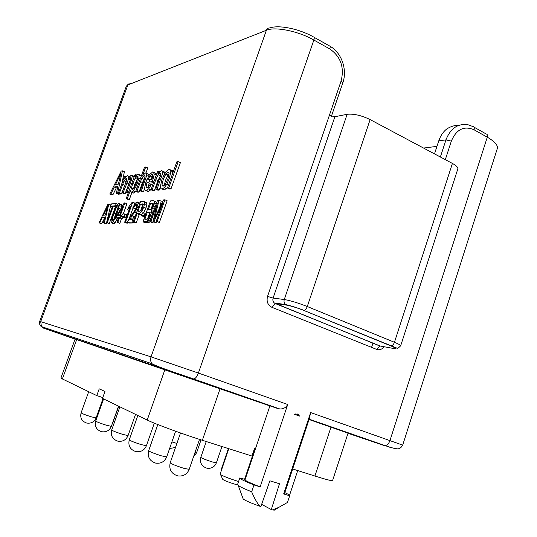 <?xml version="1.0" encoding="UTF-8"?>
<svg xmlns="http://www.w3.org/2000/svg" width="537" height="537" viewBox="0 0 537 537"><rect width="100%" height="100%" fill="white"/><g stroke="black" fill="none" stroke-linecap="round" stroke-linejoin="round"><path stroke-width="0.81" d="M272.434 509.908L274.32 510.15L278.804 507.364L272.434 509.908L271.306 509.579L279.475 483.756L269.889 480.816L260.881 506.545L259.747 506.21C257.022 502.907 254.323 498.108 251.672 491.811L253.967 484.965L260.163 486.837C250.45 483.146 245.402 480.796 245.026 479.796L269.916 405.858L278.025 408.617L154.918 365.898L43.685 328.201L75.059 339.142M309.05 419.518L348.05 433.137L332.591 480.541C332.067 481.078 326.181 479.575 314.924 476.03L292.665 468.969M76.677 339.579L62.386 378.954L60.936 378.014L75.093 339.048L269.903 405.905M62.386 378.954L96.794 395.621L99.217 388.842L104.963 391.486L102.5 398.387L147.212 420.048C155.072 423.955 182.177 433.936 202.355 440.3L251.96 456.047L254.592 448.241L255.545 448.549M96.794 395.621L102.795 397.561M238.589 481.494L237.354 481.125C229.467 478.635 223.869 476.46 220.553 474.607L220.123 474.144L228.775 448.69M237.576 484.844L234.313 484.012C228.937 482.32 225.117 480.823 222.842 479.534L222.654 479.132M119.691 407.455L118.496 407.073L112.622 422.8M299.599 416.094L294.464 414.309L297.417 414L299.599 416.094M114.609 417.477L112.548 423.586L113.737 424.223M100.909 406.462L100.271 406.261M98.358 411.631L98.956 411.926M100.043 406.898L100.647 407.187M121.765 354.662L122.537 353.843M309.278 418.826L310.641 412.564L283.664 493.939L284.442 493.778L309.278 418.826M260.163 486.837L287.718 404.495C285.892 407.684 283.221 409.167 279.71 408.939L278.025 408.617M278.804 507.364L287.443 502.471L289.665 495.752L283.664 493.939M271.306 509.579L261.653 504.35M259.747 506.21C251.296 503.203 245.785 500.813 243.214 499.048L242.925 498.262M274.32 510.15L275.025 509.714M245.161 479.387L239.784 477.957C239.911 478.903 244.644 481.239 253.967 484.965M287.443 502.471L289.718 495.671C289.792 495.201 288.161 494.181 284.832 492.61M251.672 491.811C244.677 488.999 240.2 486.898 238.233 485.495L237.535 484.622L239.784 477.957M287.718 404.495L198.395 373.061L313.87 40.033L329.819 48.968C340.733 56.64 344.499 67.313 341.116 80.973L329.349 115.442L334.893 116.724L347.124 114.3C353.688 113.602 361.354 115.368 370.127 119.597L452.416 163.429C456.369 165.597 458.162 167.45 457.806 168.994L400.669 345.781C400.716 345.19 398.642 344.029 394.447 342.284C393.661 344.385 392.547 345.566 391.104 345.835L390.688 345.815C396.044 348.097 396.776 348.943 392.889 348.352L381.29 346.211M423.545 148.051L436.957 146.373M434.5 153.884L438.769 140.835C440.602 135.546 443.374 131.518 447.066 128.746C451.261 126.249 455.108 125.134 458.591 125.416M118.113 184.171L118.643 183.104M115.2 216.304L117.247 210.779M140.519 210.981L142.708 204.926L143.366 204.879M150.978 209.222L152.77 204.241L153.24 204.208M147.42 219.103L149.608 213.028L150.259 213.001M133.545 188.635L134.76 184.352L137.626 178.539M150.642 179.439L152.797 176.055M164.161 185.708L165.436 180.452L168.007 175.028L169.135 173.686M121.865 183.547L124.416 171.712L122.449 170.847L121.234 171.041L109.79 194.065L111.756 194.904L112.911 194.783L116.321 187.836L117.603 187.682M116.321 187.836L114.347 186.983L117.858 186.554L116.314 193.38L118.308 194.233L119.677 193.729M98.962 222.882L99.761 222.862L102.453 217.203L104.876 217.102L103.48 222.774L104.366 222.748L108.803 204.12L107.971 204.181L98.962 222.882L101.748 223.674L104.655 218.015M103.48 222.774L105.487 223.593L106.373 223.573L106.574 222.734M106.742 221.996L110.79 204.953L108.803 204.12M106.487 222.701L107.279 222.68L113.381 205.94L115.395 205.799L116.214 203.55L111.414 203.919L110.602 206.134L112.582 205.993L106.487 222.701L109.3 223.513L115.388 206.785L115.898 206.752M113.233 223.553L113.844 223.721L115.22 222.587L117.455 218.478M121.04 208.396L121.469 204.698L120.818 204.134M117.006 222.446L117.784 222.425L119.483 217.74L120.348 217.707L121.147 215.498L120.288 215.538L124.879 202.885L124.235 202.932L116.777 215.686L115.985 217.868L118.704 217.767L117.006 222.446L119.852 223.285L121.55 218.599L122.416 218.566L122.953 217.096M123.215 214.021L126.94 203.758L124.879 202.885M115.985 217.868L118.362 218.707M121.496 216.485L123.57 217.351L126.014 217.257L126.9 214.82L124.812 213.948L122.376 214.062L121.496 216.485L123.933 216.391L124.812 213.948M124.651 222.258L125.463 222.237L132.72 202.201L132.189 202.241L128.464 207.356L127.611 209.705L130.303 206.671L124.651 222.258L126.752 223.13L127.564 223.117L127.84 222.358M129.256 218.445L133.062 207.94M134.223 204.725L134.814 203.093L132.72 202.201M132.149 219.7L135.827 214.639M139.989 203.127L139.224 202.764L138.103 203.288M132.8 207.826L133.559 208.034L134.995 205.047L136.351 203.912L136.915 204.865L136.385 207.322L134.908 210.343L129.665 217.78L127.444 222.19L131.907 222.083L132.773 219.68L129.444 219.781L136.197 209.725L138.103 203.355L137.116 201.858L135.022 203.469L132.8 207.826L135.666 208.933L136.499 206.98M127.444 222.19L129.558 223.07L134.042 222.976L134.216 222.499M133.149 222.056L134.062 222.029L137.069 213.719L139.237 213.585L141.587 211.719L143.775 207.228L144.708 202.489L144.185 201.583L140.513 201.677L133.149 222.056L136.21 222.929L139.204 214.619L141.956 214.31M143.426 213.075L145.93 208.148L146.722 205.356L146.863 203.416L146.245 202.469M141.466 215.679L144.178 215.572L145.104 212.994L142.386 213.122L141.466 215.679L143.627 216.599L144.869 216.552M142.97 221.815L147.064 221.372L149.508 218.311L151.515 212.33L151.172 210.457L152.649 208.484L154.535 203.154L154.428 201.241L153.28 200.697L150.501 200.912L142.97 221.815L145.158 222.734L148.447 222.613L150.018 221.721M153.481 211.551L153.629 211.128M156.73 202.503L155.374 201.65M149.85 221.647L150.81 221.627L157.334 203.463L153.005 221.573L153.918 221.553L162.644 203.395L156.153 221.499L157.146 221.472L164.913 199.804L163.503 199.912L154.622 218.465L159.019 200.254L157.495 200.375L149.85 221.647L152.072 222.58L153.032 222.56L153.34 221.714M153.005 221.573L155.233 222.513L156.153 222.493L156.549 221.667M156.153 221.499L159.395 222.425L167.148 200.778L164.913 199.804M159.583 208.094L161.228 201.214L159.019 200.254M130.545 177.787L130.142 177.613L130.625 177.989L130.572 179.157L125.873 192.374L126.967 192.259L131.236 180.519L132.277 176.277L131.29 175.082L128.209 178.338L128.35 176.264L127.47 175.659L126.061 176.579L124.55 178.667L125.403 176.324L124.45 176.465L118.362 193.166L120.369 194.025L121.422 193.917L126.282 181.231M118.362 193.166L119.415 193.052L124.034 180.835L126.329 178.156L126.846 178.989L126.081 181.801L122.087 192.776L124.107 193.642L125.188 193.528L130.176 180.499M125.873 192.374L128.195 193.219M134.237 176.592L133.317 175.975L132.485 176.364M128.269 176.029L129.169 176.626M126.208 198.683L127.316 198.589L130.37 190.185L130.531 191.662L131.323 192.179L133.203 190.89L135.472 187.494L137.6 182.62L138.915 178.096L139.083 175.008L137.915 174.089L136.599 174.914L135.062 176.995L135.874 174.767L134.841 174.914L126.208 198.683L128.262 199.563L129.377 199.469L132.149 191.83M132.713 192.776L133.485 193.052L135.868 191.078M141.211 176.331L140.016 174.988L139.466 175.176M135.774 191.333L136.935 191.212L141.788 178.338L143.111 176.391L144.359 175.552L145.077 176.431L144.285 179.64L140.224 190.863L141.412 190.742L146.668 175.539L146.614 173.525L145.534 172.948L142.567 175.673L145.702 167L144.52 167.195L135.774 191.333L137.861 192.233L139.023 192.112L142.5 182.513L144.909 177.633M140.224 190.863L142.325 191.776L143.52 191.655L144.487 188.97M148.863 175.612L148.702 174.458L147.467 173.907M145.957 172.954L147.776 167.927L145.702 167M148.178 187.433L149.138 183.218L153.522 182.681M156.428 174.626L154.911 172.807L154.213 173.028M146.715 190.481L148.4 191.541L151.031 189.588M150.978 189.736L152.233 189.601L155.831 179.62L158.133 174.787L159.999 173.323L160.691 173.766L160.691 175.196L155.777 189.225L157.066 189.091L162.174 174.693L162.597 172.444L162.288 171.008L161.241 170.591L157.75 173.954L158.684 171.363L157.542 171.538L150.978 189.736L153.132 190.675L154.388 190.541L157.979 180.573L160.67 175.284M155.777 189.225L157.952 190.179L159.241 190.044L160.321 187.037M162.597 172.444L164.758 173.417L164.45 171.981L163.49 171.551M162.657 188.816L164.409 189.917L167.672 187.326M173.015 172.411L172.35 170.659L170.679 170.565M167.43 188.004L169.645 188.984L171.014 188.843L180.392 162.644L178.19 161.637L176.801 161.865L167.43 188.004L168.786 187.856L178.19 161.637M109.79 194.065L110.937 193.944L114.347 186.983M112.911 194.783L110.937 193.944M119.597 194.099L117.596 193.246L122.449 170.847M116.314 193.38L117.596 193.246M115.562 184.506L120.946 173.33L118.409 184.131L115.562 184.506M122.087 192.776L123.161 192.662L128.571 178.969L130.102 177.619L130.565 177.821M132.713 183.459L135.102 178.331L137.029 176.391L137.694 177.861L136.432 182.755L134.015 187.977L132.183 189.762L131.437 188.326L132.713 183.459L134.76 184.352M150.246 184.204L148.467 187.118L147.091 188.111L146.057 186.728L147.024 182.285L152.441 181.607L154.314 173.968L152.797 171.86L149.454 174.713L145.997 181.821L144.46 188.487L144.775 190.024L145.661 190.635L148.702 188.883L151.387 184.446L150.246 184.204M152.595 174.659L151.911 174.357L152.803 175.908L152.045 179.251L147.997 179.781L149.977 175.961L151.857 174.364L152.615 174.7M161.905 179.653L160.301 186.748L160.482 187.91L161.066 188.769L162.04 188.977L164.342 187.628L166.832 184.245L169.363 178.445L170.833 171.571L170.189 169.692L168.987 169.43L165.846 171.853L161.905 179.653M163.255 179.479L165.826 174.048L168.121 172.041L169.135 173.605L167.913 178.787L165.275 184.372L162.98 186.366L161.973 184.775L163.255 179.479M103.406 215.189L107.655 206.107L105.373 215.095L103.406 215.189M113.22 213.182L110.984 220.949L111.642 222.902L113.173 221.741L115.012 218.485L118.758 208.43L119.436 203.838L118.784 203.275L117.254 204.49L115.421 207.725L113.22 213.182M113.992 213.142L116.73 206.658L118.073 205.221L118.395 206.725L113.797 219.351L112.354 220.955L112.052 219.418L113.992 213.142L116.019 213.995M119.503 215.572L117.529 215.652L122.698 206.779L119.503 215.572M137.935 211.303L140.573 204.013L143.178 204.013L142.768 207.376L141.392 210.162L139.996 211.182L137.935 211.303M148.313 209.631L150.588 203.301L153.099 203.422L153.213 204.483L151.877 208.161L150.931 209.255L148.313 209.631M144.822 219.311L147.42 212.102L150.078 212.323L149.709 215.565L148.125 218.546L147.138 219.21L144.822 219.311M121.422 193.917L119.415 193.052M126.041 176.599L125.403 176.324M128.33 192.85L126.967 192.259M125.188 193.528L123.161 192.662M129.377 199.469L127.316 198.589M136.485 175.035L135.874 174.767M139.023 192.112L136.935 191.212M143.52 191.655L141.412 190.742M152.683 185.017L151.387 184.446M153.71 182.164L152.441 181.607M149.138 183.218L147.024 182.285M154.388 190.541L152.233 189.601M159.435 171.699L158.684 171.363M159.241 190.044L157.066 189.091M171.014 188.843L168.786 187.856M101.748 223.674L99.761 222.862M104.433 218.022L102.453 217.203M106.373 223.573L104.366 222.748M109.3 223.513L107.279 222.68M112.273 206.839L110.602 206.134M117.549 204.114L116.214 203.55M116.22 206.141L115.395 205.799M115.388 206.785L113.381 205.94M119.852 223.285L117.784 222.425M121.758 215.753L121.147 215.498M122.416 218.566L120.348 217.707M121.55 218.599L119.483 217.74M126.014 217.257L123.933 216.391M127.564 223.117L125.463 222.237M128.987 210.289L127.611 209.705M133.847 220.13L132.773 219.68M134.042 222.976L131.907 222.083M135.666 208.933L133.559 208.034M136.21 222.929L134.062 222.029M139.204 214.619L137.069 213.719M142.708 204.926L140.573 204.013M145.084 215.955L144.178 215.572M146.01 213.384L145.104 212.994M153.367 211.397L151.172 210.457M152.77 204.241L150.588 203.301M149.608 213.028L147.42 212.102M153.032 222.56L150.81 221.627M159.395 222.425L157.146 221.472M156.153 222.493L153.918 221.553M433.52 153.36L434.722 153.226M348.003 433.278L384.096 445.515L309.084 419.417M164.94 369.543L147.212 420.048M220.116 388.587L202.355 440.3M330.98 427.143L314.924 476.03M206.242 441.535L200.804 457.396C201.892 458.296 205.651 459.786 212.075 461.88L216.384 462.834L221.949 446.522M193.508 456.812L196.576 452.825L194.958 452.604M171.9 441.911L176.895 443.428M88.692 391.695L81.094 412.852C81.906 413.557 85.222 414.859 91.048 416.752L96.103 417.94L102.997 398.629M103.601 398.924L95.7 421.042C96.573 421.813 100.07 423.196 106.205 425.183L111.36 426.365L118.536 406.153M119.912 406.824L111.689 429.996C112.629 430.849 116.334 432.325 122.812 434.413L128.061 435.588L135.532 414.389M137.834 415.504L129.263 439.843C130.276 440.783 134.216 442.36 141.07 444.569L146.413 445.723L154.314 423.156M157.804 424.566L148.662 450.711C149.769 451.758 153.971 453.456 161.254 455.799L166.692 456.927L175.606 431.238M180.513 432.983L170.195 462.766C171.41 463.941 175.908 465.78 183.674 468.264L189.199 469.358L199.502 439.387M228.379 448.563L221.747 468.063L222.076 468.385M57.251 332.799L57.05 331.839M389.882 447.529L391.057 447.522M384.096 445.515L385.163 445.636C387.647 446.502 394.635 448.757 396.702 448.751C399.051 449.227 401.045 448.019 402.683 445.119L310.641 412.564M309.164 419.189L385.163 445.636C387.264 445.26 388.869 443.542 389.983 440.488L487.281 137.19L474.043 129.773C463.955 125.537 456.383 129.323 451.342 141.124L445.321 159.65M192.998 379.041L193.844 379.062C195.602 378.444 197.119 376.444 198.395 373.061L151.045 356.857L39.718 321.341L126.296 86.309L130.572 83.181M329.349 115.442L267.547 296.39C266.312 301.452 267.735 305.07 271.809 307.265L376.632 349.392C379.491 350.332 381.968 349.446 384.076 346.727M313.87 40.033C298.324 31.099 275.072 26.42 266.399 30.267L151.045 356.857C150.232 359.387 150.548 361.683 151.978 363.73L41.443 326.597L40.705 321.629L127.866 84.933L266.399 30.267C267.077 28.609 268.238 27.837 269.883 27.951C278.562 24.682 299.109 28.75 313.353 36.872C314.32 36.952 314.494 38.006 313.87 40.033M154.918 365.898L151.978 363.73C159.234 367.583 178.472 373.631 193.844 379.062L279.71 408.939M43.685 328.201L41.443 326.597C39.812 325.617 39.241 323.865 39.718 321.341M149.675 180.526L149.138 182.016M376.632 349.392L380.196 346.009L275.226 303.533L286.436 305.103C291.02 305.915 296.753 307.667 303.64 310.366L390.688 345.815M271.809 307.265L275.226 303.533L274.306 302.982L379.827 345.989L381.391 346.231M267.547 296.39L273.098 298.082C272.541 300.062 272.944 301.693 274.306 302.982L285.503 304.539L286.436 305.103M334.893 116.724L273.098 298.082L284.274 299.532L347.124 114.3M452.416 163.429L394.447 342.284L307.278 306.526C306.439 308.728 305.352 310.01 304.016 310.359C296.786 307.62 290.618 305.681 285.503 304.539C284.113 303.224 283.704 301.552 284.274 299.532C290.389 300.572 298.062 302.902 307.278 306.526L370.127 119.597M400.669 345.781C398.454 348.057 397.125 348.802 396.682 348.016L303.64 310.366M394.178 348.547L392.889 348.352M402.683 445.119L497.296 148.601C498.108 145.332 494.772 141.533 487.281 137.19C487.777 135.317 487.421 134.257 486.22 134.002L473.949 127.108M474.043 129.773C474.547 127.893 474.205 126.826 473.016 126.584L468.459 124.899C458.135 123.08 450.63 128.075 445.952 139.882L440.374 157.012M451.342 141.124L445.952 139.882L438.769 140.835M372.973 343.089L371.584 347.358M341.116 80.973L342.814 82.852C347.533 69.776 341.626 52.686 329.993 46.216M329.819 48.968C330.43 46.954 330.235 45.9 329.241 45.799L314.078 37.281M119.791 178.116L118.905 177.727M129.444 176.525L128.249 176.002M129.316 176.686L128.35 176.264M133.317 175.975L132.109 175.445M134.062 177.062L132.277 176.277M132.592 181.11L131.236 180.519M130.41 179.767L128.571 178.969M128.759 183.701L126.739 182.822M126.779 178.351L126.329 178.156M126.759 179.573L125.255 178.915M126.034 181.707L124.034 180.835M124.591 185.225L122.584 184.359M140.016 174.988L138.875 174.485M141.137 175.914L139.083 175.008M140.345 178.72L138.915 178.096M138.754 183.124L137.6 182.62M136.935 188.131L135.472 187.494M135.277 191.783L133.203 190.89M133.384 193.072L131.323 192.179M137.15 179.23L135.102 178.331M133.176 189.078L131.437 188.326M137.506 176.599L137.029 176.391M147.615 173.874L146.547 173.397M148.702 174.458L146.614 173.525M148.447 176.331L146.668 175.539M146.695 180.009L145.48 179.479M144.95 175.814L144.359 175.552M144.997 177.223L143.111 176.391M143.869 179.251L141.788 178.338M142.5 182.513L140.419 181.6M150.843 189.816L148.702 188.883M148.212 191.568L146.077 190.642M154.911 172.807L153.978 172.384M156.341 174.867L154.314 173.968M154.005 181.345L152.743 180.788M148.017 187.588L146.057 186.728M152.085 176.901L149.977 175.961M164.45 171.981L162.288 171.008M163.691 175.377L162.174 174.693M162.416 178.284L161.154 177.72M160.617 173.599L159.999 173.323M160.281 175.747L158.133 174.787M157.979 180.573L155.831 179.62M171.249 170.41L170.477 170.054M172.974 172.538L170.833 171.571M170.645 179.022L169.363 178.445M168.511 184.99L166.832 184.245M166.544 188.601L164.342 187.628M164.235 189.944L162.04 188.977M168.007 175.028L165.826 174.048M164.134 185.728L161.973 184.775M168.887 172.384L168.121 172.041M106.655 209.947L106.037 209.692M113.69 223.741L111.642 222.902M115.22 222.587L113.173 221.741M117.066 219.338L115.012 218.485M118.14 213.357L117.241 212.981M120.577 209.195L118.758 208.43M121.449 206.45L119.409 205.59M121.469 204.698L119.436 203.838M118.281 207.309L116.73 206.658M113.401 219.982L112.052 219.418M129.571 208.685L128.92 208.403M136.747 204.08L136.351 203.912M136.814 205.825L134.995 205.047M139.224 202.764L137.834 202.174M139.667 204.02L138.103 203.355M138.311 207.779L137.23 207.322M137.418 210.242L136.197 209.725M136.438 212.954L134.74 212.236M134.284 216.74L132.162 215.854M132.397 219.318L130.276 218.431M146.326 202.509L144.185 201.583M146.863 203.416L144.708 202.489M146.722 205.356L144.567 204.429M145.93 208.148L143.775 207.228M143.741 212.632L141.587 211.719M141.009 214.538L138.861 213.632M143.325 204.295L142.372 203.885M147.95 222.674L145.755 221.747M156.616 202.187L154.428 201.241M156.233 203.885L154.535 203.154M155.28 206.537L153.83 205.913M154.32 209.202L152.649 208.484M152.978 212.954L151.515 212.33M151.877 216.008L150.736 215.525M150.85 218.874L149.508 218.311M150.065 221.056L148.259 220.291M149.273 222.298L147.064 221.372M153.213 203.691L152.072 203.201M150.159 212.457L149.125 212.021M156.005 215.552L155.401 215.297M255.008 448.375L244.617 479.226M222.842 479.534L220.553 474.607M289.544 495.289L297.713 470.566M200.804 457.396C199.65 462.834 201.704 466.438 206.973 468.224C211.457 468.774 214.599 466.982 216.384 462.834M196.576 452.825L201.026 439.877M169.585 448.57L175.505 447.435M81.094 412.852C79.919 417.86 81.758 421.25 86.611 423.035C91.075 423.72 94.237 422.015 96.103 417.94M95.7 421.042C94.485 426.304 96.432 429.862 101.547 431.701C106.172 432.379 109.441 430.6 111.36 426.365M111.689 429.996C110.427 435.554 112.495 439.286 117.898 441.192C122.698 441.85 126.088 439.984 128.061 435.588M129.263 439.843C127.947 445.723 130.155 449.65 135.888 451.617C140.875 452.268 144.386 450.301 146.413 445.723M148.662 450.711C147.299 456.96 149.669 461.102 155.77 463.142C160.959 463.76 164.604 461.686 166.692 456.927M170.195 462.766C168.779 469.439 171.337 473.829 177.868 475.93C183.278 476.514 187.051 474.325 189.199 469.358M221.747 468.063L221.291 470.707M244.919 479.313L255.303 448.476M98.325 413.698L97.962 412.725M243.214 499.048L238.233 485.495M128.457 83.973L126.296 86.309M132.122 175.471L133.277 175.982M126.302 178.163L126.786 178.378M138.895 174.525L139.969 175.002M131.417 192.165L133.485 193.052M136.995 176.398L137.519 176.626M146.567 173.438L147.568 173.881M144.319 175.559L144.963 175.847M146.272 190.608L148.4 191.541M154.012 172.444L154.844 172.813M159.952 173.33L160.637 173.639M170.511 170.122L171.169 170.417M162.208 188.95L164.409 189.917M168.068 172.048L168.907 172.424M113.844 223.721L111.803 222.882M136.264 203.926L136.794 204.154M137.908 202.295L139.063 202.785M139.237 213.585L141.392 214.498M146.245 221.694L148.447 222.613M331.41 116.281L342.814 82.852M333.054 326.932L332.625 326.899M298.807 414.893L295.759 413.859"/></g></svg>
